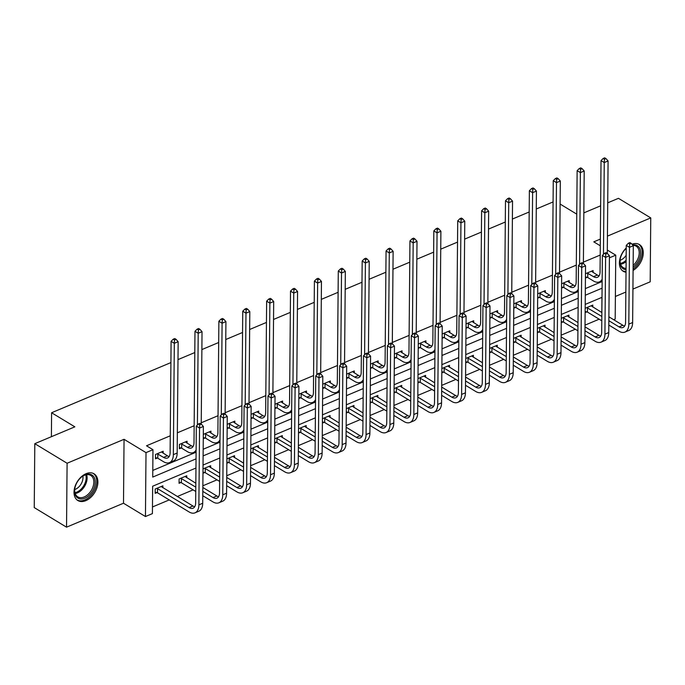 <?xml version="1.0" encoding="UTF-8"?>
<svg xmlns="http://www.w3.org/2000/svg" width="685" height="685" viewBox="0 0 685 685"><rect width="100%" height="100%" fill="white"/><g stroke="black" fill="none" stroke-linecap="round" stroke-linejoin="round"><path stroke-width="1.03" d="M86.07 473.695A15.627 10.266 -58.8 0 1 94.059 473.806A15.627 10.266 -58.8 0 1 97.056 487.326A15.627 10.266 -58.8 0 1 85.839 500.641A15.627 10.266 -58.8 0 1 77.85 500.529A15.627 10.266 -58.8 0 1 74.853 487.009A15.627 10.266 -58.8 0 1 86.07 473.695M631.972 244.228A15.627 10.266 -58.8 0 1 639.43 244.554A15.627 10.266 -58.8 0 1 642.744 256.935A15.627 10.266 -58.8 0 1 633.094 270.429M626.021 272.228A15.627 10.266 -58.8 0 1 623.23 271.269A15.627 10.266 -58.8 0 1 626.227 247.97M632.931 289.079L650.193 281.826L650.75 217.907L607.432 236.119M607.715 202.837L618.461 198.325L650.75 217.907M66.539 527.176L34.25 507.594L34.807 443.674L67.096 463.248L66.539 527.176L123.497 503.227L145.451 516.541L146.008 452.622L152.969 449.694L152.729 477.077L196.038 458.873M615.387 296.459L625.85 292.058M609.41 257.825L615.746 255.162L615.19 319.082L613.692 319.715M152.472 506.96L169.246 499.913M177.304 496.522L193.127 489.869M202.863 485.785L217.017 479.834M226.744 475.741L240.897 469.79M250.633 465.697L264.787 459.755M274.514 455.662L288.668 449.711M298.403 445.618L312.557 439.667M322.284 435.583L336.438 429.632M346.173 425.539L360.327 419.588M370.054 415.495L384.208 409.544M393.943 405.46L408.097 399.509M417.824 395.416L431.978 389.465M441.714 385.381L455.867 379.43M465.594 375.337L479.748 369.386M489.484 365.293L503.638 359.342M513.365 355.258L527.519 349.307M537.254 345.214L551.408 339.263M561.135 335.179L575.289 329.228M585.024 325.135L599.178 319.184M195.953 468.035L152.652 486.23L152.412 513.613L145.451 516.541M34.807 443.674L74.845 426.841L51.598 412.747L51.392 436.696M51.598 412.747L170.907 362.588M177.997 359.608L194.797 352.552M201.878 349.573L218.678 342.509M225.767 339.529L242.567 332.465M249.648 329.494L266.448 322.429M273.538 319.45L290.337 312.386M297.418 309.406L314.218 302.35M321.308 299.371L338.107 292.307M345.189 289.327L361.988 282.263M369.078 279.292L385.878 272.228M392.959 269.248L409.758 262.184M416.848 259.204L433.648 252.149M440.729 249.169L457.529 242.105M464.618 239.125L481.418 232.061M488.499 229.09L505.299 222.026M512.389 219.046L529.188 211.982M536.269 209.002L553.069 201.947M187.039 443.169L187.056 441.217L179.401 444.437L179.367 448.752L181.08 448.033M234.809 423.09L234.827 421.138L227.189 424.34M228.85 427.954L227.155 428.664M282.58 403.011L282.597 401.05L274.959 404.261M276.62 407.866L274.925 408.585M330.35 382.932L330.367 380.971L322.729 384.182M324.39 387.787L322.695 388.498M378.12 362.844L378.137 360.892L370.508 364.103M372.16 367.708L370.465 368.419M425.89 342.765L425.907 340.813L418.278 344.024M419.931 347.629L418.235 348.34M473.66 322.686L473.678 320.734L466.048 323.936M467.709 327.541L466.005 328.261M521.431 302.607L521.448 300.647L513.818 303.857M515.48 307.462L513.776 308.181M569.201 282.528L569.218 280.567L561.589 283.778M563.25 287.383L561.546 288.094M152.789 470.424L196.09 452.22M203.18 449.24L219.979 442.185M227.06 439.205L243.86 432.141M250.95 429.161L267.749 422.097M274.831 419.117L291.63 412.062M298.72 409.082L315.52 402.018M322.601 399.038L339.4 391.983M346.49 389.003L363.29 381.939M370.371 378.959L387.171 371.895M394.26 368.915L411.06 361.86M418.141 358.88L434.941 351.816M442.03 348.836L458.83 341.772M465.911 338.801L482.711 331.737M489.801 328.757L506.6 321.693M513.681 318.713L530.481 311.658M537.571 308.678L554.37 301.614M561.452 298.634L578.251 291.57M585.341 288.599L602.081 281.561L602.089 280.764M600.206 255.068L583.406 262.124M576.316 265.104L559.517 272.168M552.435 275.147L535.636 282.211M528.546 285.191L511.746 292.247M504.665 295.226L487.866 302.291M480.776 305.27L463.976 312.326M456.895 315.305L440.095 322.37M433.006 325.349L416.206 332.413M409.125 335.393L392.325 342.449M385.235 345.428L368.436 352.492M361.355 355.472L344.555 362.536M337.465 365.507L320.666 372.571M313.584 375.551L296.785 382.615M289.695 385.595L272.895 392.651M265.814 395.63L249.015 402.694M241.925 405.674L225.125 412.738M218.044 415.709L201.244 422.773M194.155 425.753L177.355 432.817M170.274 435.797L146.513 445.781L152.969 449.694M593.09 272.484L593.107 270.532L585.469 273.735M587.131 277.339L585.435 278.059M545.32 292.563L545.337 290.611L537.699 293.822M539.36 297.427L537.665 298.138M497.55 312.643L497.567 310.69L489.929 313.901M491.59 317.506L489.895 318.217M449.78 332.73L449.797 330.769L442.159 333.98M443.82 337.585L442.125 338.296M402.009 352.809L402.026 350.848L394.389 354.059M396.05 357.664L394.354 358.383M354.239 372.888L354.256 370.936L346.619 374.138M348.28 377.752L346.584 378.462M306.469 392.967L306.486 391.015L298.848 394.226M300.509 397.831L298.814 398.542M258.699 413.046L258.716 411.094L251.078 414.305M252.739 417.91L251.044 418.621M210.929 433.134L210.946 431.173L203.308 434.384M204.969 437.989L203.274 438.708M163.158 453.213L163.176 451.261L155.512 454.472L155.478 458.796L157.199 458.068M600.343 239.091L593.792 241.848L600.283 245.787M607.304 250.042L615.746 255.162M583.834 212.881L600.634 205.817M576.761 214.148L560.116 204.053M123.497 503.227L124.053 439.308L67.096 463.248M124.053 439.308L146.008 452.622M203.12 455.893L219.919 448.838M227.009 445.858L243.809 438.794M250.89 435.814L267.689 428.759M274.779 425.779L291.579 418.715M298.66 415.735L315.46 408.671M322.549 405.691L339.349 398.636M346.43 395.656L363.23 388.592M370.32 385.612L387.119 378.557M394.2 375.577L411 368.513M418.09 365.533L434.889 358.469M441.971 355.489L458.77 348.434M465.86 345.454L482.66 338.39M489.741 335.41L506.54 328.346M513.63 325.375L530.43 318.311M537.511 315.331L554.311 308.267M561.4 305.287L578.2 298.232M585.281 295.252L602.081 288.188M602.004 297.341L585.204 304.405M578.114 307.385L561.315 314.449M554.233 317.429L537.434 324.484M530.344 327.464L513.544 334.528M506.463 337.508L489.664 344.572M482.574 347.543L465.774 354.607M458.693 357.587L441.894 364.651M434.804 367.631L418.004 374.686M410.923 377.666L394.123 384.73M387.034 387.71L370.234 394.774M363.153 397.745L346.353 404.809M339.263 407.789L322.464 414.853M315.383 417.833L298.583 424.888M291.493 427.868L274.694 434.932M267.612 437.912L250.813 444.976M243.723 447.947L226.923 455.011M219.842 457.991L203.043 465.055M601.815 312.514L601.944 297.367M156.899 492.626L155.178 493.346L155.212 489.03L162.867 485.811L162.85 487.763M180.78 482.582L179.059 483.302L179.102 478.986L186.757 475.767L186.74 477.728M203.008 468.934L210.637 465.731L210.62 467.684M204.669 472.539L202.965 473.258M226.889 458.899L234.527 455.688L234.51 457.64M228.55 462.503L226.855 463.214M250.778 448.855L258.408 445.644L258.391 447.605M252.44 452.46L250.736 453.179M274.659 438.82L282.297 435.609L282.28 437.561M276.32 442.424L274.625 443.135M298.549 428.776L306.178 425.565L306.161 427.526M300.21 432.381L298.506 433.091M322.429 418.732L330.067 415.53L330.05 417.482M324.091 422.337L322.395 423.056M346.319 408.697L353.948 405.486L353.931 407.438M347.98 412.301L346.276 413.012M370.2 398.653L377.837 395.442L377.82 397.403M371.861 402.258L370.165 402.977M394.089 388.618L401.718 385.407L401.701 387.359M395.75 392.222L394.046 392.933M417.97 378.574L425.608 375.363L425.591 377.324M419.631 382.179L417.936 382.889M441.859 368.53L449.488 365.328L449.471 367.28M443.52 372.135L441.816 372.854M465.74 358.495L473.378 355.284L473.361 357.236M467.401 362.1L465.706 362.81M489.629 348.451L497.259 345.24L497.241 347.201M491.291 352.056L489.587 352.775M513.51 338.416L521.148 335.205L521.131 337.157M515.171 342.02L513.476 342.731M537.4 328.372L545.029 325.161L545.012 327.113M539.061 331.977L537.357 332.687M561.28 318.328L568.918 315.126L568.901 317.078M562.942 321.933L561.246 322.652M585.17 308.293L592.799 305.082L592.782 307.034M586.831 311.898L585.127 312.608M587.165 273.024L593.527 276.68A10.018 5.6 -112.8 0 0 597.483 277.271A10.018 5.6 -112.8 0 0 600.06 271.954L601.028 160.615L603.168 158.466L604.453 159.254L605.985 158.612L604.692 157.824L603.168 158.466M591.386 271.251L597.354 275.07A10.018 5.6 -112.8 0 0 599.118 275.807M602.158 279.189A15.027 8.4 67.2 0 1 599.418 281.886A15.027 8.4 67.2 0 1 593.484 280.996L587.73 277.511L585.444 276.877M605.985 158.612L608.083 160.958L607.278 253.39M608.083 160.958L604.256 162.568L603.459 254.332M604.453 159.254L604.256 162.568L601.028 160.615M587.764 273.187L587.73 277.511M631.21 243.38L629.917 242.593L628.393 243.243L629.678 244.023L631.21 243.38L633.308 245.727L629.481 247.336L628.813 324.133A15.027 8.4 67.2 0 1 624.951 332.105A15.027 8.4 67.2 0 1 619.009 331.215L608.819 325.033M601.798 320.777L587.43 312.06L585.144 311.435M591.087 305.801L601.867 312.548M608.888 316.804L622.879 325.289A10.018 5.6 -112.8 0 0 624.643 326.026M586.865 307.574L601.832 316.453M608.862 320.717L619.052 326.899A10.018 5.6 -112.8 0 0 623.007 327.49A10.018 5.6 -112.8 0 0 625.585 322.173L626.253 245.384L628.393 243.243M633.308 245.727L632.64 322.524A15.027 8.4 67.2 0 1 628.779 330.495L624.951 332.105M629.678 244.023L629.481 247.336L626.253 245.384M587.465 307.745L587.43 312.06M563.284 283.068L569.637 286.715A10.018 5.6 -112.8 0 0 573.593 287.315A10.018 5.6 -112.8 0 0 576.171 281.997L577.138 170.651L579.279 168.51L580.572 169.298L582.104 168.647L580.812 167.868L579.279 168.51M567.497 281.295L573.465 285.114A10.018 5.6 -112.8 0 0 575.229 285.85M578.277 289.233A15.027 8.4 67.2 0 1 575.537 291.93A15.027 8.4 67.2 0 1 569.603 291.039L563.849 287.546L561.554 286.921M582.104 168.647L584.202 171.002L583.389 263.425M584.202 171.002L580.375 172.611L579.57 264.376M580.572 169.298L580.375 172.611L577.138 170.651M563.883 283.23L563.849 287.546M539.395 293.103L545.757 296.759A10.018 5.6 -112.8 0 0 549.712 297.358A10.018 5.6 -112.8 0 0 552.281 292.041L553.257 180.694L555.398 178.554L556.682 179.333L558.215 178.691L556.922 177.912L555.398 178.554M543.616 291.33L549.584 295.149A10.018 5.6 -112.8 0 0 551.348 295.894M554.388 299.268A15.027 8.4 67.2 0 1 551.648 301.974A15.027 8.4 67.2 0 1 545.714 301.075L539.96 297.59L537.674 296.965M558.215 178.691L560.313 181.037L559.508 273.469M560.313 181.037L556.485 182.647L555.689 274.411M556.682 179.333L556.485 182.647L553.257 180.694M539.994 293.266L539.96 297.59M607.33 253.416L606.037 252.637L604.504 253.279L605.797 254.067L607.33 253.416L609.427 255.77L605.6 257.38L604.923 334.169A15.027 8.4 67.2 0 1 601.062 342.149A15.027 8.4 67.2 0 1 595.128 341.258L584.939 335.076M577.909 330.812L563.541 322.104L561.255 321.47M567.197 315.845L577.986 322.584M585.007 326.848L598.99 335.325A10.018 5.6 -112.8 0 0 600.762 336.07M562.984 317.617L577.952 326.497M584.973 330.752L595.162 336.934A10.018 5.6 -112.8 0 0 599.118 337.534A10.018 5.6 -112.8 0 0 601.695 332.216L602.372 255.419L604.504 253.279M609.427 255.77L608.751 332.559A15.027 8.4 67.2 0 1 604.889 340.539L601.062 342.149M605.797 254.067L605.6 257.38L602.372 255.419M563.584 317.78L563.541 322.104M583.44 263.46L582.147 262.68L580.623 263.323L581.908 264.102L583.44 263.46L585.538 265.814L581.711 267.415L581.043 344.212A15.027 8.4 67.2 0 1 577.181 352.184A15.027 8.4 67.2 0 1 571.239 351.294L561.049 345.112M554.028 340.856L539.66 332.139L537.374 331.514M543.316 325.889L554.096 332.627M561.118 336.883L575.109 345.368A10.018 5.6 -112.8 0 0 576.873 346.105M539.095 327.661L554.062 336.532M561.083 340.796L571.281 346.978A10.018 5.6 -112.8 0 0 575.237 347.569A10.018 5.6 -112.8 0 0 577.815 342.252L578.482 265.463L580.623 263.323M585.538 265.814L584.87 342.603A15.027 8.4 67.2 0 1 581.008 350.574L577.181 352.184M581.908 264.102L581.711 267.415L578.482 265.463M539.694 327.824L539.66 332.139M632.623 244.965A13.52 8.879 -58.8 0 1 639.302 247.687A13.52 8.879 -58.8 0 1 633.12 267.244M626.039 269.71A13.52 8.879 -58.8 0 1 621.295 266.876A13.52 8.879 -58.8 0 1 620.242 258.947A13.52 8.879 -58.8 0 1 626.227 248.364M620.293 258.69A12.518 8.22 121.2 0 0 621.321 265.771A12.518 8.22 121.2 0 0 623.162 267.595A12.518 8.22 121.2 0 0 626.056 268.417M633.137 265.412A12.518 8.22 121.2 0 0 637.992 248.013A12.518 8.22 121.2 0 0 636.142 246.189A12.518 8.22 121.2 0 0 632.991 245.367M626.167 255.231A9.855 6.473 -58.8 0 1 620.105 260.291M633.103 269.034A15.524 10.198 121.2 0 0 640.638 246.266A15.524 10.198 121.2 0 0 638.386 244.031M622.288 270.584A15.524 10.198 121.2 0 0 626.021 271.568M93.922 476.948A13.52 8.879 -58.8 0 1 90 494.467A13.52 8.879 -58.8 0 1 75.924 496.137A13.52 8.879 -58.8 0 1 74.862 488.208A13.52 8.879 -58.8 0 1 81.746 476.854A13.52 8.879 -58.8 0 1 93.922 476.948M74.913 487.943A12.518 8.22 121.2 0 0 75.941 495.032A12.518 8.22 121.2 0 0 77.782 496.856A12.518 8.22 121.2 0 0 90.215 492.018A12.518 8.22 121.2 0 0 92.612 477.265A12.518 8.22 121.2 0 0 90.771 475.441A12.518 8.22 121.2 0 0 81.541 477.017M82.876 476.109A9.855 6.473 -58.8 0 1 74.725 489.544M76.908 499.836A15.524 10.198 121.2 0 0 92.304 493.791A15.524 10.198 121.2 0 0 95.258 475.527A15.524 10.198 121.2 0 0 93.014 473.292M515.514 303.147L521.867 306.803A10.018 5.6 -112.8 0 0 525.823 307.394A10.018 5.6 -112.8 0 0 528.4 302.076L529.368 190.73L531.509 188.589L532.802 189.377L534.334 188.735L533.041 187.947L531.509 188.589M519.727 301.374L525.695 305.193A10.018 5.6 -112.8 0 0 527.459 305.93M530.507 309.312A15.027 8.4 67.2 0 1 527.767 312.009A15.027 8.4 67.2 0 1 521.833 311.118L516.079 307.625L513.784 307M534.334 188.735L536.432 191.081L535.619 283.513M536.432 191.081L532.605 192.69L531.8 284.455M532.802 189.377L532.605 192.69L529.368 190.73M516.113 303.309L516.079 307.625M559.559 273.503L558.266 272.716L556.734 273.358L558.027 274.146L559.559 273.503L561.657 275.85L557.83 277.459L557.153 354.256A15.027 8.4 67.2 0 1 553.292 362.228A15.027 8.4 67.2 0 1 547.358 361.337L537.168 355.155M530.139 350.9L515.771 342.183L513.485 341.558M519.427 335.924L530.216 342.663M537.237 346.927L551.219 355.404A10.018 5.6 -112.8 0 0 552.992 356.149M515.214 337.696L530.181 346.576M537.203 350.831L547.392 357.013A10.018 5.6 -112.8 0 0 551.348 357.613A10.018 5.6 -112.8 0 0 553.925 352.296L554.602 275.498L556.734 273.358M561.657 275.85L560.981 352.647A15.027 8.4 67.2 0 1 557.119 360.618L553.292 362.228M558.027 274.146L557.83 277.459L554.602 275.498M515.814 337.859L515.771 342.183M491.624 313.182L497.986 316.838A10.018 5.6 -112.8 0 0 501.942 317.438A10.018 5.6 -112.8 0 0 504.511 312.12L505.487 200.773L507.619 198.633L508.912 199.412L510.445 198.77L509.152 197.991L507.619 198.633M495.846 311.41L501.814 315.228A10.018 5.6 -112.8 0 0 503.578 315.973M506.617 319.347A15.027 8.4 67.2 0 1 503.877 322.053A15.027 8.4 67.2 0 1 497.944 321.162L492.19 317.669L489.903 317.044M510.445 198.77L512.543 201.125L511.738 293.548M512.543 201.125L508.715 202.734L507.919 294.49M508.912 199.412L508.715 202.734L505.487 200.773M492.224 313.353L492.19 317.669M535.67 283.539L534.377 282.759L532.853 283.402L534.137 284.181L535.67 283.539L537.768 285.893L533.94 287.503L533.272 364.292A15.027 8.4 67.2 0 1 529.411 372.272A15.027 8.4 67.2 0 1 523.468 371.373L513.279 365.191M506.258 360.935L491.89 352.218L489.604 351.593M495.546 345.968L506.326 352.707M513.348 356.962L527.339 365.447A10.018 5.6 -112.8 0 0 529.103 366.192M491.325 347.74L506.292 356.62M513.313 360.875L523.511 367.057A10.018 5.6 -112.8 0 0 527.467 367.648A10.018 5.6 -112.8 0 0 530.044 362.339L530.712 285.542L532.853 283.402M537.768 285.893L537.1 362.682A15.027 8.4 67.2 0 1 533.238 370.662L529.411 372.272M534.137 284.181L533.94 287.503L530.712 285.542M491.924 347.903L491.89 352.218M467.744 323.226L474.097 326.882A10.018 5.6 -112.8 0 0 478.053 327.473A10.018 5.6 -112.8 0 0 480.63 322.156L481.598 210.817L483.738 208.668L485.031 209.456L486.564 208.814L485.271 208.026L483.738 208.668M471.956 321.453L477.924 325.272A10.018 5.6 -112.8 0 0 479.688 326.009M482.737 329.391A15.027 8.4 67.2 0 1 479.997 332.088A15.027 8.4 67.2 0 1 474.063 331.197L468.309 327.713L466.014 327.079M486.564 208.814L488.662 211.16L487.848 303.592M488.662 211.16L484.834 212.77L484.03 304.534M485.031 209.456L484.834 212.77L481.598 210.817M468.343 323.388L468.309 327.713M511.789 293.582L510.496 292.795L508.964 293.445L510.256 294.225L511.789 293.582L513.887 295.929L510.06 297.538L509.383 374.335A15.027 8.4 67.2 0 1 505.521 382.307A15.027 8.4 67.2 0 1 499.588 381.417L489.398 375.234M482.368 370.979L468.001 362.262L465.714 361.637M471.657 356.003L482.446 362.75M489.467 367.006L503.449 375.491A10.018 5.6 -112.8 0 0 505.222 376.228M467.444 357.775L482.411 366.655M489.433 370.919L499.622 377.101A10.018 5.6 -112.8 0 0 503.578 377.692A10.018 5.6 -112.8 0 0 506.155 372.375L506.831 295.586L508.964 293.445M513.887 295.929L513.211 372.726A15.027 8.4 67.2 0 1 509.349 380.697L505.521 382.307M510.256 294.225L510.06 297.538L506.831 295.586M468.043 357.947L468.001 362.262M443.854 333.27L450.216 336.917A10.018 5.6 -112.8 0 0 454.172 337.517A10.018 5.6 -112.8 0 0 456.741 332.199L457.717 220.853L459.849 218.712L461.142 219.5L462.675 218.849L461.382 218.07L459.849 218.712M448.076 331.497L454.044 335.316A10.018 5.6 -112.8 0 0 455.808 336.052M458.847 339.435A15.027 8.4 67.2 0 1 456.107 342.132A15.027 8.4 67.2 0 1 450.173 341.241L444.419 337.748L442.133 337.123M462.675 218.849L464.772 221.204L463.968 313.636M464.772 221.204L460.945 222.813L460.14 314.578M461.142 219.5L460.945 222.813L457.717 220.853M444.454 333.432L444.419 337.748M487.9 303.618L486.607 302.839L485.083 303.481L486.367 304.268L487.9 303.618L489.998 305.972L486.17 307.582L485.502 384.371A15.027 8.4 67.2 0 1 481.641 392.351A15.027 8.4 67.2 0 1 475.698 391.46L465.509 385.278M458.488 381.014L444.12 372.306L441.834 371.672M447.776 366.047L458.556 372.786M465.577 377.05L479.569 385.527A10.018 5.6 -112.8 0 0 481.332 386.272M443.555 367.819L458.522 376.699M465.543 380.954L475.741 387.136A10.018 5.6 -112.8 0 0 479.697 387.736A10.018 5.6 -112.8 0 0 482.274 382.418L482.942 305.621L485.083 303.481M489.998 305.972L489.33 382.761A15.027 8.4 67.2 0 1 485.468 390.741L481.641 392.351M486.367 304.268L486.17 307.582L482.942 305.621M444.154 367.982L444.12 372.306M419.974 343.305L426.327 346.961A10.018 5.6 -112.8 0 0 430.283 347.56A10.018 5.6 -112.8 0 0 432.86 342.243L433.828 230.896L435.968 228.756L437.261 229.535L438.794 228.893L437.501 228.114L435.968 228.756M424.186 341.532L430.154 345.351A10.018 5.6 -112.8 0 0 431.918 346.096M434.966 349.47A15.027 8.4 67.2 0 1 432.226 352.176A15.027 8.4 67.2 0 1 426.293 351.277L420.539 347.792L418.244 347.167M438.794 228.893L440.892 231.247L440.078 323.671M440.892 231.247L437.056 232.849L436.259 324.613M437.261 229.535L437.056 232.849L433.828 230.896M420.573 343.468L420.539 347.792M464.019 313.661L462.726 312.882L461.193 313.524L462.486 314.304L464.019 313.661L466.117 316.016L462.289 317.617L461.613 394.414A15.027 8.4 67.2 0 1 457.751 402.386A15.027 8.4 67.2 0 1 451.817 401.496L441.628 395.313M434.598 391.058L420.23 382.341L417.944 381.716M423.887 376.091L434.675 382.829M441.697 387.085L455.679 395.57A10.018 5.6 -112.8 0 0 457.452 396.307M419.674 377.863L434.641 386.742M441.662 390.998L451.852 397.18A10.018 5.6 -112.8 0 0 455.808 397.771A10.018 5.6 -112.8 0 0 458.385 392.454L459.061 315.665L461.193 313.524M466.117 316.016L465.44 392.805A15.027 8.4 67.2 0 1 461.579 400.776L457.751 402.386M462.486 314.304L462.289 317.617L459.061 315.665M420.273 378.026L420.23 382.341M396.084 353.349L402.438 357.005A10.018 5.6 -112.8 0 0 406.402 357.596A10.018 5.6 -112.8 0 0 408.971 352.278L409.947 240.932L412.079 238.791L413.372 239.579L414.904 238.937L413.612 238.149L412.079 238.791M400.305 351.576L406.274 355.395A10.018 5.6 -112.8 0 0 408.037 356.132M411.077 359.514A15.027 8.4 67.2 0 1 408.337 362.211A15.027 8.4 67.2 0 1 402.403 361.32L396.649 357.827L394.363 357.202M414.904 238.937L417.002 241.283L416.197 333.715M417.002 241.283L413.175 242.892L412.37 334.657M413.372 239.579L413.175 242.892L409.947 240.932M396.683 353.511L396.649 357.827M440.13 323.705L438.837 322.918L437.313 323.56L438.597 324.347L440.13 323.705L442.227 326.051L438.4 327.661L437.732 404.458A15.027 8.4 67.2 0 1 433.87 412.43A15.027 8.4 67.2 0 1 427.928 411.539L417.739 405.357M410.717 401.102L396.35 392.385L394.063 391.76M400.006 386.126L410.786 392.865M417.807 397.129L431.798 405.606A10.018 5.6 -112.8 0 0 433.562 406.351M395.784 387.898L410.752 396.778M417.773 401.033L427.971 407.215A10.018 5.6 -112.8 0 0 431.927 407.815A10.018 5.6 -112.8 0 0 434.504 402.497L435.172 325.7L437.313 323.56M442.227 326.051L441.56 402.849A15.027 8.4 67.2 0 1 437.698 410.82L433.87 412.43M438.597 324.347L438.4 327.661L435.172 325.7M396.384 388.061L396.35 392.385M372.203 363.384L378.557 367.04A10.018 5.6 -112.8 0 0 382.513 367.639A10.018 5.6 -112.8 0 0 385.09 362.322L386.057 250.975L388.198 248.835L389.491 249.614L391.024 248.972L389.731 248.193L388.198 248.835M376.416 361.62L382.384 365.43A10.018 5.6 -112.8 0 0 384.148 366.175M387.196 369.549A15.027 8.4 67.2 0 1 384.456 372.255A15.027 8.4 67.2 0 1 378.522 371.364L372.76 367.871L370.474 367.246M391.024 248.972L393.121 251.326L392.308 343.75M393.121 251.326L389.285 252.936L388.489 344.692M389.491 249.614L389.285 252.936L386.057 250.975M372.803 363.555L372.76 367.871M416.249 333.741L414.956 332.961L413.423 333.604L414.716 334.383L416.249 333.741L418.347 336.095L414.519 337.705L413.843 414.493A15.027 8.4 67.2 0 1 409.981 422.474A15.027 8.4 67.2 0 1 404.047 421.575L393.858 415.393M386.828 411.137L372.46 402.42L370.174 401.795M376.116 396.17L386.905 402.908M393.926 407.164L407.909 415.649A10.018 5.6 -112.8 0 0 409.681 416.394M371.904 397.942L386.871 406.821M393.892 411.077L404.082 417.259A10.018 5.6 -112.8 0 0 408.037 417.85A10.018 5.6 -112.8 0 0 410.615 412.541L411.291 335.744L413.423 333.604M418.347 336.095L417.67 412.884A15.027 8.4 67.2 0 1 413.808 420.864L409.981 422.474M414.716 334.383L414.519 337.705L411.291 335.744M372.503 398.105L372.46 402.42M348.314 373.428L354.667 377.084A10.018 5.6 -112.8 0 0 358.632 377.675A10.018 5.6 -112.8 0 0 361.2 372.357L362.177 261.019L364.309 258.87L365.602 259.658L367.134 259.016L365.841 258.228L364.309 258.87M352.535 371.655L358.503 375.474A10.018 5.6 -112.8 0 0 360.267 376.219M363.307 379.593A15.027 8.4 67.2 0 1 360.567 382.29A15.027 8.4 67.2 0 1 354.633 381.399L348.879 377.914L346.593 377.289M367.134 259.016L369.232 261.362L368.427 353.794M369.232 261.362L365.405 262.971L364.6 354.736M365.602 259.658L365.405 262.971L362.177 261.019M348.913 373.59L348.879 377.914M392.359 343.784L391.067 342.997L389.542 343.647L390.827 344.427L392.359 343.784L394.457 346.13L390.63 347.74L389.962 424.537A15.027 8.4 67.2 0 1 386.1 432.509A15.027 8.4 67.2 0 1 380.158 431.618L369.968 425.436M362.947 421.181L348.579 412.464L346.293 411.839M352.236 406.205L363.016 412.952M370.037 417.208L384.028 425.693A10.018 5.6 -112.8 0 0 385.792 426.43M348.014 407.977L362.981 416.857M370.003 421.121L380.201 427.303A10.018 5.6 -112.8 0 0 384.157 427.894A10.018 5.6 -112.8 0 0 386.734 422.576L387.402 345.788L389.542 343.647M394.457 346.13L393.789 422.928A15.027 8.4 67.2 0 1 389.928 430.899L386.1 432.509M390.827 344.427L390.63 347.74L387.402 345.788M348.614 408.149L348.579 412.464M324.433 383.472L330.786 387.119A10.018 5.6 -112.8 0 0 334.742 387.719A10.018 5.6 -112.8 0 0 337.32 382.401L338.287 271.054L340.428 268.914L341.721 269.702L343.253 269.051L341.961 268.272L340.428 268.914M328.646 381.699L334.614 385.518A10.018 5.6 -112.8 0 0 336.378 386.254M339.426 389.637A15.027 8.4 67.2 0 1 336.686 392.334A15.027 8.4 67.2 0 1 330.752 391.443L324.99 387.95L322.703 387.325M343.253 269.051L345.343 271.406L344.538 363.838M345.343 271.406L341.515 273.015L340.719 364.78M341.721 269.702L341.515 273.015L338.287 271.054M325.033 383.634L324.99 387.95M368.479 353.82L367.186 353.04L365.653 353.683L366.946 354.47L368.479 353.82L370.576 356.174L366.749 357.784L366.073 434.573A15.027 8.4 67.2 0 1 362.211 442.553A15.027 8.4 67.2 0 1 356.277 441.662L346.079 435.48M339.058 431.216L324.69 422.508L322.404 421.874M328.346 416.249L339.135 422.987M346.156 427.252L360.139 435.728A10.018 5.6 -112.8 0 0 361.911 436.473M324.133 418.021L339.101 426.901M346.122 431.156L356.311 437.338A10.018 5.6 -112.8 0 0 360.267 437.938A10.018 5.6 -112.8 0 0 362.844 432.62L363.512 355.823L365.653 353.683M370.576 356.174L369.9 432.963A15.027 8.4 67.2 0 1 366.038 440.943L362.211 442.553M366.946 354.47L366.749 357.784L363.512 355.823M324.733 418.184L324.69 422.508M300.544 393.507L306.897 397.163A10.018 5.6 -112.8 0 0 310.862 397.762A10.018 5.6 -112.8 0 0 313.43 392.445L314.406 281.098L316.538 278.958L317.831 279.737L319.364 279.095L318.071 278.315L316.538 278.958M304.765 391.734L310.725 395.553A10.018 5.6 -112.8 0 0 312.497 396.298M315.537 399.672A15.027 8.4 67.2 0 1 312.797 402.378A15.027 8.4 67.2 0 1 306.863 401.478L301.109 397.994L298.823 397.368M319.364 279.095L321.462 281.449L320.657 373.873M321.462 281.449L317.634 283.051L316.83 374.815M317.831 279.737L317.634 283.051L314.406 281.098M301.143 393.669L301.109 397.994M344.589 363.863L343.296 363.084L341.772 363.726L343.057 364.506L344.589 363.863L346.687 366.218L342.86 367.828L342.192 444.616A15.027 8.4 67.2 0 1 338.322 452.588A15.027 8.4 67.2 0 1 332.388 451.698L322.198 445.515M315.177 441.26L300.809 432.543L298.523 431.918M304.465 426.293L315.246 433.031M322.267 437.287L336.258 445.772A10.018 5.6 -112.8 0 0 338.022 446.509M300.244 428.065L315.211 436.944M322.233 441.2L332.43 447.382A10.018 5.6 -112.8 0 0 336.386 447.973A10.018 5.6 -112.8 0 0 338.964 442.656L339.632 365.867L341.772 363.726M346.687 366.218L346.019 443.007A15.027 8.4 67.2 0 1 342.158 450.987L338.322 452.588M343.057 364.506L342.86 367.828L339.632 365.867M300.843 428.228L300.809 432.543M276.663 403.551L283.016 407.207A10.018 5.6 -112.8 0 0 286.972 407.798A10.018 5.6 -112.8 0 0 289.55 402.48L290.517 291.134L292.658 288.993L293.951 289.781L295.483 289.138L294.19 288.351L292.658 288.993M280.876 401.778L286.844 405.597A10.018 5.6 -112.8 0 0 288.608 406.333M291.656 409.716A15.027 8.4 67.2 0 1 288.916 412.413A15.027 8.4 67.2 0 1 282.982 411.522L277.219 408.029L274.933 407.404M295.483 289.138L297.573 291.485L296.768 383.917M297.573 291.485L293.745 293.094L292.949 384.859M293.951 289.781L293.745 293.094L290.517 291.134M277.262 403.713L277.219 408.029M320.708 373.907L319.416 373.119L317.883 373.762L319.176 374.549L320.708 373.907L322.806 376.253L318.979 377.863L318.302 454.66A15.027 8.4 67.2 0 1 314.441 462.632A15.027 8.4 67.2 0 1 308.507 461.741L298.309 455.559M291.288 451.304L276.92 442.587L274.634 441.962M280.576 436.328L291.365 443.075M298.386 447.331L312.369 455.816A10.018 5.6 -112.8 0 0 314.141 456.553M276.363 438.1L291.33 446.98M298.352 451.235L308.541 457.417A10.018 5.6 -112.8 0 0 312.497 458.017A10.018 5.6 -112.8 0 0 315.074 452.699L315.742 375.902L317.883 373.762M322.806 376.253L322.13 453.05A15.027 8.4 67.2 0 1 318.268 461.022L314.441 462.632M319.176 374.549L318.979 377.863L315.742 375.902M276.963 438.263L276.92 442.587M252.774 413.594L259.127 417.242A10.018 5.6 -112.8 0 0 263.091 417.841A10.018 5.6 -112.8 0 0 265.66 412.524L266.636 301.177L268.768 299.037L270.061 299.816L271.594 299.174L270.301 298.395L268.768 299.037M256.995 411.822L262.954 415.632A10.018 5.6 -112.8 0 0 264.727 416.377M267.767 419.751A15.027 8.4 67.2 0 1 265.026 422.457A15.027 8.4 67.2 0 1 259.093 421.566L253.339 418.073L251.052 417.448M271.594 299.174L273.692 301.528L272.887 393.952M273.692 301.528L269.864 303.138L269.059 394.894M270.061 299.816L269.864 303.138L266.636 301.177M253.373 413.757L253.339 418.073M296.819 383.942L295.526 383.163L293.993 383.805L295.286 384.585L296.819 383.942L298.917 386.297L295.089 387.907L294.422 464.695A15.027 8.4 67.2 0 1 290.551 472.676A15.027 8.4 67.2 0 1 284.617 471.777L274.428 465.603M267.407 461.339L253.039 452.622L250.753 451.997M256.687 446.372L267.475 453.11M274.497 457.366L288.488 465.851A10.018 5.6 -112.8 0 0 290.252 466.596M252.474 448.144L267.441 457.023M274.462 461.279L284.66 467.461A10.018 5.6 -112.8 0 0 288.616 468.052A10.018 5.6 -112.8 0 0 291.193 462.743L291.861 385.946L293.993 383.805M298.917 386.297L298.249 463.086A15.027 8.4 67.2 0 1 294.387 471.066L290.551 472.676M295.286 384.585L295.089 387.907L291.861 385.946M253.073 448.307L253.039 452.622M228.893 423.63L235.246 427.286A10.018 5.6 -112.8 0 0 239.202 427.877A10.018 5.6 -112.8 0 0 241.779 422.559L242.747 311.221L244.887 309.081L246.18 309.86L247.713 309.218L246.42 308.43L244.887 309.081M233.106 421.857L239.074 425.676A10.018 5.6 -112.8 0 0 240.837 426.421M243.886 429.795A15.027 8.4 67.2 0 1 241.146 432.492A15.027 8.4 67.2 0 1 235.212 431.601L229.449 428.116L227.163 427.491M247.713 309.218L249.802 311.564L248.998 403.996M249.802 311.564L245.975 313.173L245.179 404.938M246.18 309.86L245.975 313.173L242.747 311.221M229.492 423.792L229.449 428.116M272.938 393.986L271.645 393.199L270.113 393.849L271.406 394.628L272.938 393.986L275.036 396.332L271.209 397.942L270.532 474.739A15.027 8.4 67.2 0 1 266.671 482.711A15.027 8.4 67.2 0 1 260.737 481.82L250.539 475.638M243.517 471.383L229.15 462.666L226.863 462.041M232.806 456.407L243.595 463.154M250.616 467.41L264.598 475.895A10.018 5.6 -112.8 0 0 266.371 476.632M228.593 458.179L243.56 467.059M250.582 471.323L260.771 477.505A10.018 5.6 -112.8 0 0 264.727 478.096A10.018 5.6 -112.8 0 0 267.304 472.778L267.972 395.99L270.113 393.849M275.036 396.332L274.36 473.129A15.027 8.4 67.2 0 1 270.498 481.101L266.671 482.711M271.406 394.628L271.209 397.942L267.972 395.99M229.192 458.351L229.15 462.666M205.003 433.673L211.357 437.321A10.018 5.6 -112.8 0 0 215.313 437.92A10.018 5.6 -112.8 0 0 217.89 432.603L218.866 321.256L220.998 319.116L222.291 319.904L223.824 319.253L222.531 318.474L220.998 319.116M209.225 431.901L215.184 435.72A10.018 5.6 -112.8 0 0 216.957 436.456M219.996 439.838A15.027 8.4 67.2 0 1 217.256 442.536A15.027 8.4 67.2 0 1 211.322 441.645L205.569 438.152L203.282 437.527M223.824 319.253L225.922 321.608L225.117 414.04M225.922 321.608L222.094 323.217L221.289 414.982M222.291 319.904L222.094 323.217L218.866 321.256M205.603 433.836L205.569 438.152M249.049 404.022L247.756 403.242L246.223 403.885L247.516 404.672L249.049 404.022L251.147 406.376L247.319 407.986L246.651 484.774A15.027 8.4 67.2 0 1 242.781 492.755A15.027 8.4 67.2 0 1 236.847 491.864L226.658 485.682M219.637 481.418L205.269 472.71L202.983 472.076M208.916 466.451L219.705 473.189M226.726 477.454L240.718 485.93A10.018 5.6 -112.8 0 0 242.481 486.675M204.704 468.223L219.671 477.103M226.692 481.358L236.89 487.54A10.018 5.6 -112.8 0 0 240.846 488.14A10.018 5.6 -112.8 0 0 243.423 482.822L244.091 406.025L246.223 403.885M251.147 406.376L250.479 483.173A15.027 8.4 67.2 0 1 246.609 491.145L242.781 492.755M247.516 404.672L247.319 407.986L244.091 406.025M205.303 468.386L205.269 472.71M181.123 443.709L187.476 447.365A10.018 5.6 -112.8 0 0 191.432 447.964A10.018 5.6 -112.8 0 0 194.009 442.647L194.977 331.3L197.117 329.16L198.41 329.939L199.934 329.297L198.65 328.517L197.117 329.16M185.335 441.936L191.303 445.755A10.018 5.6 -112.8 0 0 193.067 446.5M196.115 449.874A15.027 8.4 67.2 0 1 193.375 452.579A15.027 8.4 67.2 0 1 187.442 451.689L181.679 448.196L179.376 447.562M199.934 329.297L202.032 331.651L201.227 424.075M202.032 331.651L198.205 333.252L197.408 425.017M198.41 329.939L198.205 333.252L194.977 331.3M181.722 443.871L181.679 448.196M225.168 414.065L223.875 413.286L222.342 413.928L223.635 414.708L225.168 414.065L227.266 416.42L223.43 418.03L222.762 494.818A15.027 8.4 67.2 0 1 218.9 502.79A15.027 8.4 67.2 0 1 212.966 501.899L202.769 495.717M195.747 491.462L181.379 482.745L179.076 482.112M185.036 476.495L195.824 483.233M202.846 487.489L216.828 495.974A10.018 5.6 -112.8 0 0 218.601 496.711M180.823 478.267L195.79 487.146M202.811 491.402L213.001 497.584A10.018 5.6 -112.8 0 0 216.957 498.175A10.018 5.6 -112.8 0 0 219.534 492.858L220.202 416.069L222.342 413.928M227.266 416.42L226.589 493.209A15.027 8.4 67.2 0 1 222.728 501.189L218.9 502.79M223.635 414.708L223.43 418.03L220.202 416.069M181.422 478.43L181.379 482.745M157.233 453.753L163.587 457.409A10.018 5.6 -112.8 0 0 167.542 458A10.018 5.6 -112.8 0 0 170.12 452.682L171.096 341.335L173.228 339.195L174.521 339.983L176.054 339.34L174.761 338.553L173.228 339.195M161.454 451.98L167.414 455.799A10.018 5.6 -112.8 0 0 169.186 456.535M176.054 339.34L178.151 341.687L174.324 343.296L173.348 454.643A15.027 8.4 67.2 0 1 169.486 462.615A15.027 8.4 67.2 0 1 163.552 461.724L157.798 458.239L155.486 457.606M178.151 341.687L177.175 453.033A15.027 8.4 67.2 0 1 173.314 461.005L169.486 462.615M174.521 339.983L174.324 343.296L171.096 341.335M157.833 453.915L157.798 458.239M201.279 424.109L199.986 423.321L198.453 423.964L199.746 424.751L201.279 424.109L203.376 426.455L199.549 428.065L198.881 504.862A15.027 8.4 67.2 0 1 195.011 512.834A15.027 8.4 67.2 0 1 189.077 511.943L157.499 492.789L155.187 492.155M161.146 486.53L192.947 506.018A10.018 5.6 -112.8 0 0 194.711 506.754M156.933 488.302L189.12 507.619A10.018 5.6 -112.8 0 0 193.076 508.219A10.018 5.6 -112.8 0 0 195.653 502.901L196.321 426.104L198.453 423.964M203.376 426.455L202.709 503.252A15.027 8.4 67.2 0 1 198.838 511.224L195.011 512.834M199.746 424.751L199.549 428.065L196.321 426.104M157.533 488.465L157.499 492.789M597.354 275.07L593.527 276.68M622.879 325.289L619.052 326.899M632.64 322.524L628.813 324.133M573.465 285.114L569.637 286.715M549.584 295.149L545.757 296.759M598.99 335.325L595.162 336.934M608.751 332.559L604.923 334.169M575.109 345.368L571.281 346.978M584.87 342.603L581.043 344.212M626.116 261.584A12.518 8.22 -58.8 0 1 620.593 264.256M620.353 263.434A12.107 7.955 121.2 0 0 626.124 260.24M86.61 474.705A12.518 8.22 -58.8 0 1 84.58 486.333A12.518 8.22 -58.8 0 1 75.213 493.508M74.973 492.686A12.107 7.955 121.2 0 0 85.779 474.876M525.695 305.193L521.867 306.803M551.219 355.404L547.392 357.013M560.981 352.647L557.153 354.256M501.814 315.228L497.986 316.838M527.339 365.447L523.511 367.057M537.1 362.682L533.272 364.292M477.924 325.272L474.097 326.882M503.449 375.491L499.622 377.101M513.211 372.726L509.383 374.335M454.044 335.316L450.216 336.917M479.569 385.527L475.741 387.136M489.33 382.761L485.502 384.371M430.154 345.351L426.327 346.961M455.679 395.57L451.852 397.18M465.44 392.805L461.613 394.414M406.274 355.395L402.438 357.005M431.798 405.606L427.971 407.215M441.56 402.849L437.732 404.458M382.384 365.43L378.557 367.04M407.909 415.649L404.082 417.259M417.67 412.884L413.843 414.493M358.503 375.474L354.667 377.084M384.028 425.693L380.201 427.303M393.789 422.928L389.962 424.537M334.614 385.518L330.786 387.119M360.139 435.728L356.311 437.338M369.9 432.963L366.073 434.573M310.725 395.553L306.897 397.163M336.258 445.772L332.43 447.382M346.019 443.007L342.192 444.616M286.844 405.597L283.016 407.207M312.369 455.816L308.541 457.417M322.13 453.05L318.302 454.66M262.954 415.632L259.127 417.242M288.488 465.851L284.66 467.461M298.249 463.086L294.422 464.695M239.074 425.676L235.246 427.286M264.598 475.895L260.771 477.505M274.36 473.129L270.532 474.739M215.184 435.72L211.357 437.321M240.718 485.93L236.89 487.54M250.479 483.173L246.651 484.774M191.303 445.755L187.476 447.365M216.828 495.974L213.001 497.584M226.589 493.209L222.762 494.818M167.414 455.799L163.587 457.409M177.175 453.033L173.348 454.643M192.947 506.018L189.12 507.619M202.709 503.252L198.881 504.862M602.149 280.747L599.418 281.886M578.26 290.783L575.537 291.93M554.379 300.826L551.648 301.974M530.49 310.862L527.767 312.009M506.609 320.905L503.877 322.053M482.719 330.949L479.997 332.088M458.839 340.984L456.107 342.132M434.949 351.028L432.226 352.176M411.068 361.063L408.337 362.211M387.179 371.107L384.456 372.255M363.298 381.151L360.567 382.29M339.409 391.186L336.686 392.334M315.528 401.23L312.797 402.378M291.639 411.265L288.916 412.413M267.758 421.309L265.026 422.457M243.869 431.353L241.146 432.492M219.988 441.388L217.256 442.536M196.098 451.432L193.375 452.579"/></g></svg>
